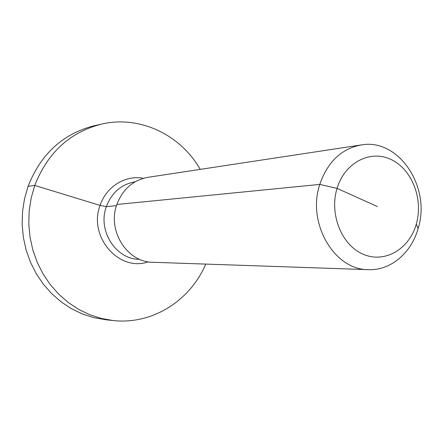<?xml version="1.0" encoding="UTF-8"?>
<svg xmlns="http://www.w3.org/2000/svg" width="443" height="443" viewBox="0 0 443 443"><rect width="100%" height="100%" fill="white"/><g stroke="black" fill="none" stroke-linecap="round" stroke-linejoin="round"><path stroke-width="0.66" d="M116.847 204.489L319.774 184.415L337.062 188.386C329.066 214.141 341.769 245.466 363.387 254.332C384.895 263.579 409.349 249.021 416.287 224.08L418.103 228.544C411.37 253.025 390.654 270.667 368.399 269.665L152.857 262.278C127.219 262.433 107.04 230.703 116.847 204.489C122.694 189.194 133.044 180.14 147.907 177.322L361.134 144.95C398.811 137.9 431.355 187.383 418.103 228.544L416.287 224.08C423.53 199.267 412.112 169.409 391.235 159.585C370.481 149.385 344.743 162.481 337.062 188.386L377.425 206.571M361.134 144.95C341.348 148.754 327.565 161.905 319.774 184.415C306.717 223.106 334.332 270.13 368.399 269.665M205.718 264.089C190.335 300.631 152.076 325.09 112.899 320.505L101.115 318.395L89.619 314.663L78.599 309.341L68.261 302.514L58.792 294.268L50.369 284.738L43.154 274.09L37.29 262.494L32.887 250.157L30.035 237.304L28.789 224.164L29.172 210.979L31.176 197.993L34.759 185.434C47.683 152.63 69.916 132.197 101.453 124.129C139.838 115.025 180.678 134.877 200.203 169.381M101.453 124.129L94.154 125.751C62.9 133.742 40.872 153.937 28.07 186.337L24.52 198.741L22.532 211.566L22.15 224.584L23.385 237.559L26.203 250.251L30.561 262.433L36.37 273.885L43.514 284.406L51.853 293.814L61.234 301.96L71.473 308.71L82.387 313.965L93.783 317.653L106.575 319.857M94.154 125.751L95.251 125.507M28.07 186.337L34.759 185.434L100.079 205.414L106.342 206.643L116.47 205.668M135.165 181.78L135.026 181.796C121.293 184.332 111.736 192.611 106.342 206.643C97.327 230.604 115.939 259.592 139.545 259.327L139.683 259.327M148.278 261.824C119.173 272.273 87.985 236.75 100.079 205.414C106.254 186.558 125.519 174.808 143.41 178.302M112.899 320.505L105.456 319.741"/></g></svg>
